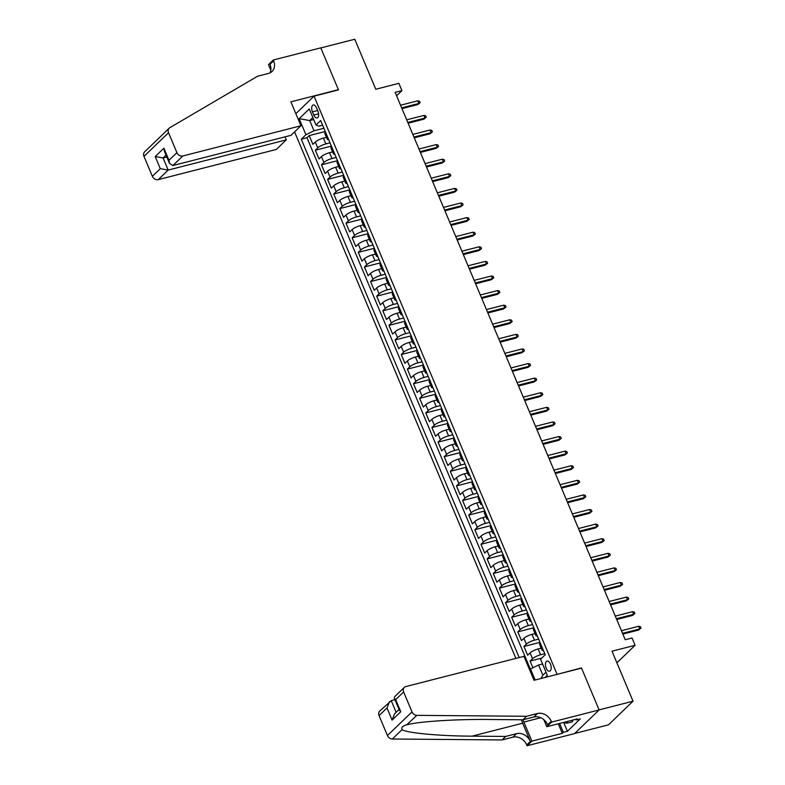 <?xml version="1.0" encoding="UTF-8"?>
<svg xmlns="http://www.w3.org/2000/svg" width="785" height="785" viewBox="0 0 785 785"><rect width="100%" height="100%" fill="white"/><g stroke="black" fill="none" stroke-linecap="round" stroke-linejoin="round"><path stroke-width="1.18" d="M550.442 664.081A5.22 2.669 -104.3 0 0 547.027 661.068A5.22 2.669 -104.3 0 0 546.193 668.172A5.22 2.669 -104.3 0 0 549.618 671.175A5.22 2.669 -104.3 0 0 550.442 664.081M574.679 733.484L608.473 724.84L633.024 701.191L599.092 709.875L581.449 667.907L556.673 674.492M294.571 131.89L515.892 658.409M557.016 674.158L314.039 96.143L338.472 89.892L320.829 47.934L354.771 39.25L375.789 89.245L398.868 83.338L401.93 90.638L395.149 92.375L625.233 639.736L632.023 637.999L635.094 645.299L612.015 651.197L633.024 701.191M326.432 137.296L323.391 138.082A6.525 1.56 157.2 0 0 315.305 142.026L312.881 144.362L309.202 135.599L325.265 131.487M330.034 142.841L325.844 143.92A6.525 1.56 157.2 0 0 317.758 147.865L315.334 150.2L331.398 146.088M315.334 150.2L319.024 158.953L321.438 156.617A6.525 1.56 157.2 0 1 329.523 152.673L332.565 151.898M338.698 166.489L335.666 167.274A6.525 1.56 157.2 0 0 327.58 171.218L325.157 173.554L321.477 164.791L337.53 160.689M344.841 181.09L341.799 181.865A6.525 1.56 157.2 0 0 333.713 185.81L331.29 188.145L327.61 179.392L343.663 175.281M350.974 195.691L347.932 196.466A6.525 1.56 157.2 0 0 339.846 200.411L337.422 202.746L333.743 193.983L349.806 189.882M357.106 210.282L354.064 211.057A6.525 1.56 157.2 0 0 345.989 215.002L343.565 217.337L339.885 208.584L355.939 204.473M363.239 224.883L360.207 225.658A6.525 1.56 157.2 0 0 352.122 229.603L349.698 231.938L346.018 223.175L362.071 219.074M369.382 239.474L366.34 240.249A6.525 1.56 157.2 0 0 358.254 244.194L355.831 246.529L352.151 237.776L368.214 233.665M375.515 254.075L372.473 254.85A6.525 1.56 157.2 0 0 364.387 258.795L361.973 261.13L358.284 252.368L374.347 248.266M381.647 268.666L378.615 269.441A6.525 1.56 157.2 0 0 370.53 273.386L368.106 275.721L364.426 266.969L380.48 262.857M387.79 283.267L384.748 284.042A6.525 1.56 157.2 0 0 376.663 287.987L374.239 290.322L370.559 281.56L386.622 277.458M393.923 297.858L390.881 298.634A6.525 1.56 157.2 0 0 382.795 302.578L380.382 304.914L376.692 296.161L392.755 292.049M400.056 312.459L397.024 313.235A6.525 1.56 157.2 0 0 388.938 317.179L386.514 319.515L382.835 310.752L398.888 306.65M406.188 327.051L403.156 327.826A6.525 1.56 157.2 0 0 395.071 331.77L392.647 334.106L388.967 325.353L405.021 321.242M412.331 341.652L409.289 342.427A6.525 1.56 157.2 0 0 401.204 346.371L398.78 348.707L395.1 339.944L411.163 335.843M418.464 356.243L415.422 357.018A6.525 1.56 157.2 0 0 407.346 360.972L404.923 363.298L401.243 354.545L417.296 350.434M424.597 370.844L421.565 371.619A6.525 1.56 157.2 0 0 413.479 375.564L411.055 377.899L407.376 369.136L423.429 365.035M430.739 385.435L427.697 386.21A6.525 1.56 157.2 0 0 419.612 390.165L417.188 392.49L413.509 383.737L429.572 379.626M436.872 400.036L433.83 400.811A6.525 1.56 157.2 0 0 425.745 404.756L423.331 407.091L419.641 398.329L435.704 394.227M443.005 414.627L439.973 415.402A6.525 1.56 157.2 0 0 431.887 419.357L429.464 421.682L425.784 412.93L441.837 408.818M449.148 429.228L446.106 430.003A6.525 1.56 157.2 0 0 438.02 433.948L435.596 436.283L431.917 427.521L447.97 423.419M455.28 443.819L452.238 444.595A6.525 1.56 157.2 0 0 444.153 448.549L441.729 450.875L438.05 442.122L454.113 438.01M461.413 458.42L458.371 459.196A6.525 1.56 157.2 0 0 450.296 463.14L447.872 465.476L444.192 456.713L460.245 452.611M467.546 473.012L464.514 473.797A6.525 1.56 157.2 0 0 456.428 477.741L454.005 480.067L450.325 471.314L466.378 467.203M473.689 487.613L470.647 488.388A6.525 1.56 157.2 0 0 462.561 492.332L460.138 494.668L456.458 485.905L472.521 481.804M479.821 502.204L476.78 502.989A6.525 1.56 157.2 0 0 468.694 506.933L466.28 509.259L462.591 500.506L478.654 496.395M485.954 516.805L482.922 517.58A6.525 1.56 157.2 0 0 474.837 521.525L472.413 523.86L468.733 515.097L484.787 510.996M492.097 531.396L489.055 532.181A6.525 1.56 157.2 0 0 480.969 536.126L478.546 538.461L474.866 529.698L490.929 525.587M498.23 545.997L495.188 546.772A6.525 1.56 157.2 0 0 487.102 550.717L484.688 553.052L480.999 544.299L497.062 540.188M504.362 560.588L501.33 561.373A6.525 1.56 157.2 0 0 493.245 565.318L490.821 567.653L487.142 558.891L503.195 554.779M510.495 575.189L507.463 575.964A6.525 1.56 157.2 0 0 499.378 579.909L496.954 582.244L493.274 573.492L509.328 569.38M516.638 589.78L513.596 590.565A6.525 1.56 157.2 0 0 505.511 594.51L503.087 596.845L499.407 588.083L515.47 583.971M522.771 604.381L519.729 605.157A6.525 1.56 157.2 0 0 511.653 609.101L509.23 611.437L505.55 602.684L521.603 598.572M528.904 618.972L525.871 619.758A6.525 1.56 157.2 0 0 517.786 623.702L515.362 626.038L511.683 617.275L527.736 613.173M535.046 633.573L532.004 634.349A6.525 1.56 157.2 0 0 523.919 638.293L521.495 640.629L517.815 631.876L533.879 627.764M541.179 648.165L538.137 648.95A6.525 1.56 157.2 0 0 530.052 652.894L527.638 655.23L523.948 646.467L540.011 642.365M312.43 111.843L313.784 115.052A5.053 2.591 -104.3 0 0 317.091 117.966A5.053 2.591 -104.3 0 0 317.896 111.087L316.541 107.879A5.053 2.591 -104.3 0 0 313.235 104.964A5.053 2.591 -104.3 0 0 312.43 111.843L317.65 110.508M295.847 113.668L314.039 96.143M545.075 677.455L547.322 675.286L540.571 659.233L545.222 654.759L320.653 120.537L316.012 125.011L318.788 126.179L322.615 125.198M535.135 679.996L530.493 668.948L529.62 669.791M313.706 119.536L309.712 120.566L314.01 130.781L305.924 134.726L301.273 139.2L519.179 657.565M305.924 134.726L299.173 118.672L309.261 108.948L316.012 125.011M544.78 653.719L540.59 654.788L538.137 648.95M538.647 639.118L534.457 640.187L532.004 634.349M532.515 624.526L528.325 625.596L525.871 619.758M526.372 609.925L522.192 610.995L519.729 605.157M520.239 595.324L516.049 596.404L513.596 590.565M514.106 580.733L509.916 581.803L507.463 575.964M507.964 566.132L503.784 567.212L501.33 561.373M501.831 551.541L497.641 552.611L495.188 546.772M495.698 536.94L491.508 538.019L489.055 532.181M489.565 522.349L485.375 523.418L482.922 517.58M483.423 507.748L479.233 508.827L476.78 502.989M477.29 493.157L473.1 494.226L470.647 488.388M471.157 478.556L466.967 479.635L464.514 473.797M465.014 463.964L460.834 465.034L458.371 459.196M458.882 449.363L454.692 450.433L452.238 444.595M452.749 434.772L448.559 435.842L446.106 430.003M446.616 420.171L442.426 421.241L439.973 415.402M440.473 405.58L436.283 406.65L433.83 400.811M434.34 390.979L430.151 392.049L427.697 386.21M428.208 376.388L424.018 377.457L421.565 371.619M422.065 361.787L417.885 362.856L415.422 357.018M415.932 347.196L411.742 348.265L409.289 342.427M409.799 332.595L405.609 333.664L403.156 327.826M403.657 318.003L399.477 319.073L397.024 313.235M397.524 303.402L393.334 304.472L390.881 298.634M391.391 288.811L387.201 289.881L384.748 284.042M385.258 274.21L381.068 275.28L378.615 269.441M379.116 259.619L374.926 260.689L372.473 254.85M372.983 245.018L368.793 246.088L366.34 240.249M366.85 230.427L362.66 231.496L360.207 225.658M360.707 215.826L356.527 216.895L354.064 211.057M354.575 201.235L350.385 202.304L347.932 196.466M348.442 186.634L344.252 187.703L341.799 181.865M342.309 172.043L338.119 173.112L335.666 167.274M336.166 157.442L331.976 158.511L329.523 152.673M309.202 135.599L306.984 137.738L530.336 669.095M540.59 654.788A6.525 1.56 -22.8 0 0 532.515 658.733L530.091 661.068L532.907 667.77M523.948 646.467L526.372 644.132A6.525 1.56 -22.8 0 1 534.457 640.187M517.815 631.876L520.239 629.541A6.525 1.56 -22.8 0 1 528.325 625.596M511.683 617.275L514.106 614.94A6.525 1.56 -22.8 0 1 522.192 610.995M505.55 602.684L507.964 600.348A6.525 1.56 -22.8 0 1 516.049 596.404M499.407 588.083L501.831 585.747A6.525 1.56 -22.8 0 1 509.916 581.803M493.274 573.492L495.698 571.156A6.525 1.56 -22.8 0 1 503.784 567.212M487.142 558.891L489.555 556.555A6.525 1.56 -22.8 0 1 497.641 552.611M480.999 544.299L483.423 541.964A6.525 1.56 -22.8 0 1 491.508 538.019M474.866 529.698L477.29 527.363A6.525 1.56 -22.8 0 1 485.375 523.418M468.733 515.097L471.157 512.772A6.525 1.56 -22.8 0 1 479.233 508.827M462.591 500.506L465.014 498.171A6.525 1.56 -22.8 0 1 473.1 494.226M456.458 485.905L458.882 483.58A6.525 1.56 -22.8 0 1 466.967 479.635M450.325 471.314L452.749 468.979A6.525 1.56 -22.8 0 1 460.834 465.034M444.192 456.713L446.606 454.387A6.525 1.56 -22.8 0 1 454.692 450.433M438.05 442.122L440.473 439.786A6.525 1.56 -22.8 0 1 448.559 435.842M431.917 427.521L434.34 425.195A6.525 1.56 -22.8 0 1 442.426 421.241M425.784 412.93L428.208 410.594A6.525 1.56 -22.8 0 1 436.283 406.65M419.641 398.329L422.065 396.003A6.525 1.56 -22.8 0 1 430.151 392.049M413.509 383.737L415.932 381.402A6.525 1.56 -22.8 0 1 424.018 377.457M407.376 369.136L409.799 366.811A6.525 1.56 -22.8 0 1 417.885 362.856M401.243 354.545L403.657 352.21A6.525 1.56 -22.8 0 1 411.742 348.265M395.1 339.944L397.524 337.609A6.525 1.56 -22.8 0 1 405.609 333.664M388.967 325.353L391.391 323.018A6.525 1.56 -22.8 0 1 399.477 319.073M382.835 310.752L385.249 308.417A6.525 1.56 -22.8 0 1 393.334 304.472M376.692 296.161L379.116 293.825A6.525 1.56 -22.8 0 1 387.201 289.881M370.559 281.56L372.983 279.224A6.525 1.56 -22.8 0 1 381.068 275.28M364.426 266.969L366.85 264.633A6.525 1.56 -22.8 0 1 374.926 260.689M358.284 252.368L360.707 250.032A6.525 1.56 -22.8 0 1 368.793 246.088M352.151 237.776L354.575 235.441A6.525 1.56 -22.8 0 1 362.66 231.496M346.018 223.175L348.442 220.84A6.525 1.56 -22.8 0 1 356.527 216.895M339.885 208.584L342.299 206.249A6.525 1.56 -22.8 0 1 350.385 202.304M333.743 193.983L336.166 191.648A6.525 1.56 -22.8 0 1 344.252 187.703M327.61 179.392L330.034 177.057A6.525 1.56 -22.8 0 1 338.119 173.112M321.477 164.791L323.901 162.456A6.525 1.56 -22.8 0 1 331.976 158.511M327.993 138.003L327.845 138.15A6.525 1.56 157.2 0 0 327.266 139.288A6.525 1.56 157.2 0 0 328.689 139.651M325.539 132.165L325.392 132.312A6.525 1.56 157.2 0 0 324.804 133.45L327.266 139.288M331.682 146.756L331.525 146.903A6.525 1.56 157.2 0 0 330.946 148.041L333.399 153.88A6.525 1.56 -22.8 0 1 333.978 152.741L334.135 152.594M337.815 161.357L337.668 161.504A6.525 1.56 157.2 0 0 337.079 162.642L339.532 168.481A6.525 1.56 -22.8 0 1 340.121 167.342L340.268 167.195M343.948 175.948L343.801 176.095A6.525 1.56 157.2 0 0 343.212 177.233L345.665 183.072A6.525 1.56 -22.8 0 1 346.254 181.934L346.401 181.786M350.081 190.549L349.933 190.696A6.525 1.56 157.2 0 0 349.354 191.834L351.808 197.673A6.525 1.56 -22.8 0 1 352.387 196.535L352.543 196.387M356.223 205.14L356.066 205.287A6.525 1.56 157.2 0 0 355.487 206.426L357.94 212.264A6.525 1.56 -22.8 0 1 358.529 211.126L358.676 210.979M362.356 219.741L362.209 219.888A6.525 1.56 157.2 0 0 361.62 221.027L364.073 226.865A6.525 1.56 -22.8 0 1 364.662 225.727L364.809 225.58M368.489 234.332L368.342 234.48A6.525 1.56 157.2 0 0 367.763 235.618L370.216 241.456A6.525 1.56 -22.8 0 1 370.795 240.318L370.942 240.171M374.631 248.933L374.474 249.081A6.525 1.56 157.2 0 0 373.896 250.219L376.349 256.057A6.525 1.56 -22.8 0 1 376.928 254.919L377.085 254.772M380.764 263.524L380.617 263.672A6.525 1.56 157.2 0 0 380.028 264.81L382.481 270.648A6.525 1.56 -22.8 0 1 383.07 269.51L383.217 269.363M386.897 278.125L386.75 278.273A6.525 1.56 157.2 0 0 386.161 279.411L388.624 285.249A6.525 1.56 -22.8 0 1 389.203 284.111L389.35 283.964M393.04 292.717L392.883 292.864A6.525 1.56 157.2 0 0 392.304 294.002L394.757 299.841A6.525 1.56 -22.8 0 1 395.336 298.702L395.493 298.555M399.173 307.318L399.015 307.465A6.525 1.56 157.2 0 0 398.437 308.603L400.89 314.442A6.525 1.56 -22.8 0 1 401.478 313.303L401.626 313.156M405.305 321.909L405.158 322.056A6.525 1.56 157.2 0 0 404.569 323.194L407.022 329.033A6.525 1.56 -22.8 0 1 407.611 327.894L407.758 327.747M411.438 336.51L411.291 336.657A6.525 1.56 157.2 0 0 410.712 337.795L413.165 343.634A6.525 1.56 -22.8 0 1 413.744 342.495L413.901 342.348M417.581 351.111L417.424 351.248A6.525 1.56 157.2 0 0 416.845 352.387L419.298 358.225A6.525 1.56 -22.8 0 1 419.877 357.087L420.034 356.949M423.714 365.702L423.566 365.849A6.525 1.56 157.2 0 0 422.978 366.988L425.431 372.826A6.525 1.56 -22.8 0 1 426.019 371.688L426.167 371.54M429.846 380.303L429.699 380.44A6.525 1.56 157.2 0 0 429.11 381.579L431.573 387.417A6.525 1.56 -22.8 0 1 432.152 386.279L432.299 386.141M435.989 394.894L435.832 395.041A6.525 1.56 157.2 0 0 435.253 396.18L437.706 402.018A6.525 1.56 -22.8 0 1 438.285 400.88L438.442 400.733M442.122 409.495L441.975 409.633A6.525 1.56 157.2 0 0 441.386 410.771L443.839 416.609A6.525 1.56 -22.8 0 1 444.428 415.471L444.575 415.334M448.255 424.086L448.107 424.234A6.525 1.56 157.2 0 0 447.519 425.372L449.972 431.21A6.525 1.56 -22.8 0 1 450.561 430.072L450.708 429.925M454.387 438.687L454.24 438.825A6.525 1.56 157.2 0 0 453.661 439.963L456.114 445.801A6.525 1.56 -22.8 0 1 456.693 444.663L456.85 444.526M460.53 453.279L460.373 453.426A6.525 1.56 157.2 0 0 459.794 454.564L462.247 460.402A6.525 1.56 -22.8 0 1 462.836 459.264L462.983 459.117M466.663 467.88L466.516 468.017A6.525 1.56 157.2 0 0 465.927 469.155L468.38 474.994A6.525 1.56 -22.8 0 1 468.969 473.855L469.116 473.718M472.796 482.471L472.649 482.618A6.525 1.56 157.2 0 0 472.07 483.756L474.523 489.595A6.525 1.56 -22.8 0 1 475.102 488.456L475.249 488.309M478.938 497.072L478.781 497.209A6.525 1.56 157.2 0 0 478.202 498.357L480.655 504.196A6.525 1.56 -22.8 0 1 481.234 503.048L481.391 502.91M485.071 511.663L484.924 511.81A6.525 1.56 157.2 0 0 484.335 512.948L486.788 518.787A6.525 1.56 -22.8 0 1 487.377 517.649L487.524 517.501M491.204 526.264L491.057 526.401A6.525 1.56 157.2 0 0 490.468 527.549L492.931 533.388A6.525 1.56 -22.8 0 1 493.51 532.24L493.657 532.102M497.347 540.855L497.19 541.002A6.525 1.56 157.2 0 0 496.611 542.141L499.064 547.979A6.525 1.56 -22.8 0 1 499.643 546.841L499.8 546.694M503.479 555.456L503.322 555.594A6.525 1.56 157.2 0 0 502.743 556.742L505.197 562.58A6.525 1.56 -22.8 0 1 505.785 561.442L505.933 561.295M509.612 570.047L509.465 570.195A6.525 1.56 157.2 0 0 508.876 571.333L511.329 577.171A6.525 1.56 -22.8 0 1 511.918 576.033L512.065 575.886M515.745 584.648L515.598 584.796A6.525 1.56 157.2 0 0 515.019 585.934L517.472 591.772A6.525 1.56 -22.8 0 1 518.051 590.634L518.208 590.487M521.888 599.24L521.731 599.387A6.525 1.56 157.2 0 0 521.152 600.525L523.605 606.363A6.525 1.56 -22.8 0 1 524.184 605.225L524.341 605.078M528.02 613.841L527.873 613.988A6.525 1.56 157.2 0 0 527.284 615.126L529.738 620.964A6.525 1.56 -22.8 0 1 530.326 619.826L530.474 619.679M534.153 628.432L534.006 628.579A6.525 1.56 157.2 0 0 533.417 629.717L535.88 635.556A6.525 1.56 -22.8 0 1 536.459 634.417L536.606 634.27M540.296 643.033L540.139 643.18A6.525 1.56 157.2 0 0 539.56 644.318L542.013 650.157A6.525 1.56 -22.8 0 1 542.592 649.018L542.749 648.871M323.901 128.249L314.01 130.781M616.902 662.825L635.094 645.299M396.582 95.79L401.93 90.638M312.862 117.524L309.712 120.566L299.173 118.672M542.572 663.982L538.579 665.003L542.867 675.218L546.017 672.186M306.984 137.738L301.273 139.2M530.091 661.068L541.778 658.075M334.832 154.252A6.525 1.56 -22.8 0 1 333.399 153.88M340.965 168.844A6.525 1.56 -22.8 0 1 339.532 168.481M347.098 183.445A6.525 1.56 -22.8 0 1 345.665 183.072M353.23 198.036A6.525 1.56 -22.8 0 1 351.808 197.673M359.373 212.637A6.525 1.56 -22.8 0 1 357.94 212.264M365.506 227.228A6.525 1.56 -22.8 0 1 364.073 226.865M371.639 241.829A6.525 1.56 -22.8 0 1 370.216 241.456M377.781 256.42A6.525 1.56 -22.8 0 1 376.349 256.057M383.914 271.021A6.525 1.56 -22.8 0 1 382.481 270.648M390.047 285.612A6.525 1.56 -22.8 0 1 388.624 285.249M396.18 300.213A6.525 1.56 -22.8 0 1 394.757 299.841M402.322 314.814A6.525 1.56 -22.8 0 1 400.89 314.442M408.455 329.406A6.525 1.56 -22.8 0 1 407.022 329.033M414.588 344.007A6.525 1.56 -22.8 0 1 413.165 343.634M420.731 358.598A6.525 1.56 -22.8 0 1 419.298 358.225M426.863 373.199A6.525 1.56 -22.8 0 1 425.431 372.826M432.996 387.79A6.525 1.56 -22.8 0 1 431.573 387.417M439.139 402.391A6.525 1.56 -22.8 0 1 437.706 402.018M445.272 416.982A6.525 1.56 -22.8 0 1 443.839 416.609M451.404 431.583A6.525 1.56 -22.8 0 1 449.972 431.21M457.537 446.174A6.525 1.56 -22.8 0 1 456.114 445.801M463.68 460.775A6.525 1.56 -22.8 0 1 462.247 460.402M469.813 475.367A6.525 1.56 -22.8 0 1 468.38 474.994M475.945 489.968A6.525 1.56 -22.8 0 1 474.523 489.595M482.088 504.559A6.525 1.56 -22.8 0 1 480.655 504.196M488.221 519.16A6.525 1.56 -22.8 0 1 486.788 518.787M494.354 533.751A6.525 1.56 -22.8 0 1 492.931 533.388M500.487 548.352A6.525 1.56 -22.8 0 1 499.064 547.979M506.629 562.943A6.525 1.56 -22.8 0 1 505.197 562.58M512.762 577.544A6.525 1.56 -22.8 0 1 511.329 577.171M518.895 592.135A6.525 1.56 -22.8 0 1 517.472 591.772M525.037 606.736A6.525 1.56 -22.8 0 1 523.605 606.363M531.17 621.327A6.525 1.56 -22.8 0 1 529.738 620.964M537.303 635.928A6.525 1.56 -22.8 0 1 535.88 635.556M530.493 668.948L538.579 665.003M543.446 650.52A6.525 1.56 -22.8 0 1 542.013 650.157M540.983 678.495L542.867 675.218M401.979 108.615L417.689 104.601L418.876 103.453L401.655 107.859M417.777 100.823L419.524 101.216L420.132 102.668L418.876 103.453L417.777 100.823L400.546 105.229M420.132 102.668L417.689 104.601M572.785 720.081L572.432 721.817L566.996 723.201L563.404 722.485M567.359 721.474L566.996 723.201M300.93 125.767L182.826 155.98L172.906 165.537L291.009 135.324L300.93 125.767L290.872 101.834L338.384 89.676L320.8 47.856L273.288 60.013L268.48 64.645L270.815 70.199M154.871 142.006L169.207 128.151A4.896 4.033 46.1 0 1 169.845 127.67L257.558 76.243L268.421 73.466A11.412 9.42 46.1 0 0 272.042 71.464A11.412 9.42 46.1 0 0 273.622 60.818L273.288 60.013M285.034 136.855L286.299 139.867L276.379 149.425L158.266 179.628A4.896 4.033 -133.9 0 1 152.359 176.291L160.287 168.657L155.194 156.539L163.888 148.169L168.981 160.277L176.91 152.643L168.53 132.714L143.979 156.372A4.896 4.033 -133.9 0 1 144.656 151.799L154.831 142.006M152.359 176.291L143.979 156.372M286.299 139.867L168.186 170.07L158.266 179.628M169.207 128.151A4.896 4.033 46.1 0 0 168.53 132.714M176.91 152.643A4.896 4.033 46.1 0 0 182.826 155.98M269.942 72.917A11.412 9.42 46.1 0 0 269.991 64.311L273.622 60.818M166.812 157.01L163.094 157.962L168.186 170.07L160.287 168.657M155.194 156.539L163.094 157.962L166.018 155.145M163.888 148.169L164.418 151.328L169.511 163.437L172.906 165.537M168.981 160.277L169.511 163.437M394.933 699.7L391.224 700.642L396.121 712.309M526.607 716.283L522.977 719.786L489.33 719.502C457.351 719.06 418.552 721.513 407.17 724.712C402.764 725.811 401.047 727.459 402.038 729.658C406.65 732.984 439.708 736.045 472.04 736.153L505.687 736.438L516.55 733.661A11.412 9.42 -133.9 0 1 530.346 741.452L526.715 744.945L527.049 745.75L574.571 733.592L599.122 709.944L581.538 668.123L534.026 680.281L523.958 656.338L405.855 686.551A4.896 4.033 46.1 0 0 404.304 687.405A4.896 4.033 46.1 0 0 403.627 691.968L411.997 711.897A4.896 4.033 46.1 0 0 416.884 715.351L526.607 716.283L537.47 713.506A11.412 9.42 -133.9 0 1 551.266 721.297L551.6 722.102L599.122 709.944M505.687 736.438L502.057 739.941L512.919 737.164A11.412 9.42 -133.9 0 1 526.715 744.945M551.266 721.297L547.636 724.79A11.412 9.42 -133.9 0 0 533.839 717.009L522.977 719.786M403.627 691.968L395.689 699.612L400.782 711.73L392.098 720.1L387.005 707.982L379.067 715.626L387.447 735.545L411.997 711.897M402.038 729.658L392.333 739.009L502.057 739.941M551.6 722.102L546.792 726.733L577.201 718.952L576.141 719.973L575.856 719.295M563.738 722.553L567.408 731.277L580.213 718.932L576.141 719.973M567.408 731.277L563.336 732.317L562.276 733.337L531.867 741.118L527.049 745.75M522.996 719.786A18.349 9.391 -104.3 0 0 523.86 722.063L531.867 741.118M546.792 726.733L543.828 719.678M521.417 719.776A21.244 10.872 -104.3 0 0 522.682 723.201L530.346 741.452M392.333 739.009A4.896 4.033 -133.9 0 1 387.447 735.545M379.067 715.626A4.896 4.033 -133.9 0 1 379.754 711.063L391.224 700.642M416.884 715.351L406.64 724.84M562.276 733.337L558.263 723.799M559.607 723.456L563.336 732.317M395.689 699.612L394.286 698.159L394.57 696.786L404.304 687.405M400.782 711.73L399.379 710.268L394.286 698.159M392.098 720.1L394.57 713.801L399.045 709.483M387.005 707.982L389.478 701.682M408.112 123.216L423.822 119.202L425.019 118.044L407.788 122.45M423.91 115.424L425.656 115.807L426.265 117.269L425.019 118.044L423.91 115.424L406.689 119.82M426.265 117.269L423.822 119.202M414.245 137.817L429.954 133.793L431.151 132.645L413.93 137.051M430.043 130.016L431.789 130.408L432.407 131.86L431.151 132.645L430.043 130.016L412.822 134.421M432.407 131.86L429.954 133.793M420.387 152.408L436.087 148.394L437.284 147.237L420.063 151.642M436.185 144.617L437.922 144.999L438.54 146.461L437.284 147.237L436.185 144.617L418.954 149.022M438.54 146.461L436.087 148.394M426.52 167.009L442.23 162.986L443.417 161.838L426.196 166.243M442.318 159.208L444.065 159.6L444.673 161.053L443.417 161.838L442.318 159.208L425.097 163.614M444.673 161.053L442.23 162.986M432.653 181.6L448.363 177.587L449.56 176.429L432.329 180.835M448.451 173.809L450.197 174.191L450.816 175.654L449.56 176.429L448.451 173.809L431.23 178.215M450.816 175.654L448.363 177.587M438.786 196.201L454.495 192.178L455.692 191.03L438.472 195.436M454.593 188.4L456.33 188.792L456.948 190.245L455.692 191.03L454.593 188.4L437.363 192.806M456.948 190.245L454.495 192.178M444.928 210.792L460.638 206.779L461.825 205.621L444.604 210.027M460.726 203.001L462.473 203.384L463.081 204.846L461.825 205.621L460.726 203.001L443.496 207.407M463.081 204.846L460.638 206.779M451.061 225.393L466.771 221.37L467.968 220.222L450.737 224.628M466.859 217.592L468.606 217.985L469.214 219.437L467.968 220.222L466.859 217.592L449.638 221.998M469.214 219.437L466.771 221.37M457.194 239.984L472.904 235.971L474.101 234.813L456.88 239.219M472.992 232.193L474.739 232.576L475.357 234.038L474.101 234.813L472.992 232.193L455.771 236.599M475.357 234.038L472.904 235.971M463.336 254.585L479.046 250.562L480.234 249.414L463.013 253.82M479.135 246.784L480.871 247.177L481.49 248.629L480.234 249.414L479.135 246.784L461.904 251.19M481.49 248.629L479.046 250.562M469.469 269.176L485.179 265.163L486.376 264.005L469.145 268.411M485.267 261.385L487.014 261.768L487.622 263.23L486.376 264.005L485.267 261.385L468.046 265.791M487.622 263.23L485.179 265.163M475.602 283.777L491.312 279.754L492.509 278.606L475.278 283.012M491.4 275.977L493.147 276.369L493.765 277.821L492.509 278.606L491.4 275.977L474.179 280.382M493.765 277.821L491.312 279.754M481.735 298.369L497.445 294.355L498.642 293.197L481.421 297.603M497.543 290.578L499.28 290.96L499.898 292.422L498.642 293.197L497.543 290.578L480.312 294.983M499.898 292.422L497.445 294.355M487.877 312.97L503.587 308.947L504.775 307.798L487.554 312.204M503.676 305.169L505.422 305.561L506.031 307.023L504.775 307.798L503.676 305.169L486.455 309.575M506.031 307.023L503.587 308.947M494.01 327.561L509.72 323.548L510.917 322.39L493.686 326.796M509.808 319.77L511.555 320.152L512.163 321.614L510.917 322.39L509.808 319.77L492.587 324.176M512.163 321.614L509.72 323.548M500.143 342.162L515.853 338.139L517.05 336.991L499.829 341.397M515.941 334.361L517.688 334.753L518.306 336.215L517.05 336.991L515.941 334.361L498.72 338.767M518.306 336.215L515.853 338.139M506.286 356.753L521.996 352.74L523.183 351.592L505.962 355.988M522.084 348.962L523.831 349.345L524.439 350.807L523.183 351.592L522.084 348.962L504.853 353.368M524.439 350.807L521.996 352.74M512.419 371.354L528.128 367.331L529.326 366.183L512.095 370.589M528.217 363.553L529.963 363.946L530.572 365.408L529.326 366.183L528.217 363.553L510.996 367.959M530.572 365.408L528.128 367.331M518.551 385.945L534.261 381.932L535.458 380.784L518.237 385.19M534.349 378.154L536.096 378.537L536.714 379.999L535.458 380.784L534.349 378.154L517.129 382.56M536.714 379.999L534.261 381.932M524.694 400.546L540.394 396.523L541.591 395.375L524.37 399.781M540.492 392.745L542.229 393.138L542.847 394.6L541.591 395.375L540.492 392.745L523.261 397.151M542.847 394.6L540.394 396.523M530.827 415.137L546.537 411.124L547.724 409.976L530.503 414.382M546.625 407.346L548.372 407.729L548.98 409.191L547.724 409.976L546.625 407.346L529.404 411.752M548.98 409.191L546.537 411.124M536.96 429.738L552.669 425.715L553.867 424.567L536.636 428.973M552.758 421.938L554.504 422.33L555.123 423.792L553.867 424.567L552.758 421.938L535.537 426.343M555.123 423.792L552.669 425.715M543.092 444.33L558.802 440.316L559.999 439.168L542.778 443.574M558.9 436.538L560.637 436.921L561.255 438.383L559.999 439.168L558.9 436.538L541.67 440.944M561.255 438.383L558.802 440.316M549.235 458.931L564.945 454.908L566.132 453.759L548.911 458.165M565.033 451.13L566.78 451.522L567.388 452.984L566.132 453.759L565.033 451.13L547.802 455.536M567.388 452.984L564.945 454.908M555.368 473.522L571.078 469.508L572.275 468.36L555.044 472.766M571.166 465.731L572.913 466.113L573.521 467.575L572.275 468.36L571.166 465.731L553.945 470.136M573.521 467.575L571.078 469.508M561.501 488.123L577.211 484.1L578.408 482.952L561.187 487.357M577.299 480.322L579.045 480.714L579.664 482.176L578.408 482.952L577.299 480.322L560.078 484.728M579.664 482.176L577.211 484.1M567.643 502.714L583.353 498.701L584.54 497.553L567.319 501.958M583.441 494.923L585.178 495.306L585.796 496.768L584.54 497.553L583.441 494.923L566.211 499.329M585.796 496.768L583.353 498.701M573.776 517.315L589.486 513.292L590.683 512.144L573.452 516.55M589.574 509.514L591.321 509.907L591.929 511.369L590.683 512.144L589.574 509.514L572.353 513.92M591.929 511.369L589.486 513.292M579.909 531.906L595.619 527.893L596.816 526.745L579.585 531.151M595.707 524.115L597.454 524.508L598.072 525.96L596.816 526.745L595.707 524.115L578.486 528.521M598.072 525.96L595.619 527.893M586.042 546.507L601.752 542.484L602.949 541.336L585.728 545.742M601.85 538.706L603.587 539.099L604.205 540.561L602.949 541.336L601.85 538.706L584.619 543.112M604.205 540.561L601.752 542.484M592.184 561.098L607.894 557.085L609.082 555.937L591.861 560.343M607.982 553.307L609.729 553.7L610.337 555.152L609.082 555.937L607.982 553.307L590.762 557.713M610.337 555.152L607.894 557.085M598.317 575.699L614.027 571.686L615.224 570.528L597.993 574.934M614.115 567.898L615.862 568.291L616.47 569.753L615.224 570.528L614.115 567.898L596.894 572.304M616.47 569.753L614.027 571.686M604.45 590.3L620.16 586.277L621.357 585.129L604.136 589.535M620.248 582.499L621.995 582.892L622.613 584.344L621.357 585.129L620.248 582.499L603.027 586.905M622.613 584.344L620.16 586.277M610.593 604.892L626.302 600.878L627.49 599.72L610.269 604.126M626.391 597.1L628.137 597.483L628.746 598.945L627.49 599.72L626.391 597.1L609.16 601.506M628.746 598.945L626.302 600.878M616.725 619.493L632.435 615.469L633.632 614.321L616.402 618.727M632.524 611.692L634.27 612.084L634.879 613.536L633.632 614.321L632.524 611.692L615.303 616.097M634.879 613.536L632.435 615.469M622.858 634.084L638.568 630.07L639.765 628.913L622.544 633.318M638.656 626.293L640.403 626.675L641.021 628.137L639.765 628.913L638.656 626.293L621.435 630.698M641.021 628.137L638.568 630.07M325.844 143.92L323.391 138.082M317.758 147.865L315.305 142.026M532.515 658.733L530.052 652.894M526.372 644.132L523.919 638.293M520.239 629.541L517.786 623.702M514.106 614.94L511.653 609.101M507.964 600.348L505.511 594.51M501.831 585.747L499.378 579.909M495.698 571.156L493.245 565.318M489.555 556.555L487.102 550.717M483.423 541.964L480.969 536.126M477.29 527.363L474.837 521.525M471.157 512.772L468.694 506.933M465.014 498.171L462.561 492.332M458.882 483.58L456.428 477.741M452.749 468.979L450.296 463.14M446.606 454.387L444.153 448.549M440.473 439.786L438.02 433.948M434.34 425.195L431.887 419.357M428.208 410.594L425.745 404.756M422.065 396.003L419.612 390.165M415.932 381.402L413.479 375.564M409.799 366.811L407.346 360.972M403.657 352.21L401.204 346.371M397.524 337.609L395.071 331.77M391.391 323.018L388.938 317.179M385.249 308.417L382.795 302.578M379.116 293.825L376.663 287.987M372.983 279.224L370.53 273.386M366.85 264.633L364.387 258.795M360.707 250.032L358.254 244.194M354.575 235.441L352.122 229.603M348.442 220.84L345.989 215.002M342.299 206.249L339.846 200.411M336.166 191.648L333.713 185.81M330.034 177.057L327.58 171.218M323.901 162.456L321.438 156.617M327.845 138.15L325.392 132.312M333.978 152.741L331.525 146.903M340.121 167.342L337.668 161.504M346.254 181.934L343.801 176.095M352.387 196.535L349.933 190.696M358.529 211.126L356.066 205.287M364.662 225.727L362.209 219.888M370.795 240.318L368.342 234.48M376.928 254.919L374.474 249.081M383.07 269.51L380.617 263.672M389.203 284.111L386.75 278.273M395.336 298.702L392.883 292.864M401.478 313.303L399.015 307.465M407.611 327.894L405.158 322.056M413.744 342.495L411.291 336.657M419.877 357.087L417.424 351.248M426.019 371.688L423.566 365.849M432.152 386.279L429.699 380.44M438.285 400.88L435.832 395.041M444.428 415.471L441.975 409.633M450.561 430.072L448.107 424.234M456.693 444.663L454.24 438.825M462.836 459.264L460.373 453.426M468.969 473.855L466.516 468.017M475.102 488.456L472.649 482.618M481.234 503.048L478.781 497.209M487.377 517.649L484.924 511.81M493.51 532.24L491.057 526.401M499.643 546.841L497.19 541.002M505.785 561.442L503.322 555.594M511.918 576.033L509.465 570.195M518.051 590.634L515.598 584.796M524.184 605.225L521.731 599.387M530.326 619.826L527.873 613.988M536.459 634.417L534.006 628.579M542.592 649.018L540.139 643.18M318.592 113.825L313.784 115.052M516.55 733.661L512.919 737.164M533.839 717.009L537.47 713.506M472.04 736.153L522.682 723.201M540.747 717.745L523.86 722.063"/></g></svg>
